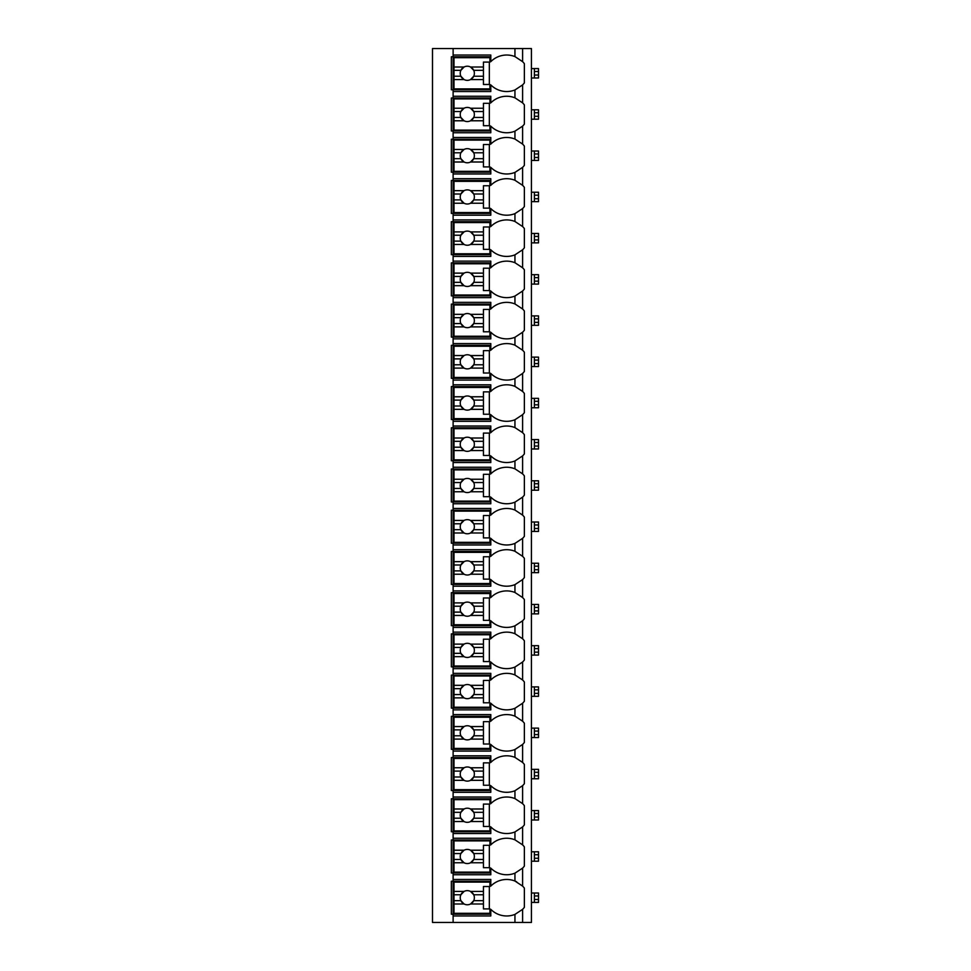 <?xml version="1.0" encoding="UTF-8"?>
<svg xmlns="http://www.w3.org/2000/svg" width="971" height="971" viewBox="0 0 971 971"><rect width="100%" height="100%" fill="white"/><g stroke="black" fill="none" stroke-linecap="round" stroke-linejoin="round"><path stroke-width="1.46" d="M531.428 48.55L432.496 48.55L432.496 922.45L531.428 922.45L531.428 48.55M522.374 85.132A22.382 22.382 0 0 0 522.604 84.902L514.946 89.963A22.382 22.382 0 0 1 490.804 84.902L490.804 91.541L453.117 91.541L453.117 89.769L451.345 89.769L451.345 56.791L490.804 56.791M522.374 126.364A22.382 22.382 0 0 0 522.604 126.133L514.946 131.182A22.382 22.382 0 0 1 490.804 126.133L490.804 132.76L453.117 132.76L453.117 130.988L451.345 130.988L451.345 98.01L453.117 98.01L453.117 96.25L490.804 96.25L490.804 102.877A22.382 22.382 0 0 1 514.946 97.828L522.604 102.877A22.382 22.382 0 0 0 522.362 102.647M522.374 167.582A22.382 22.382 0 0 0 522.604 167.352L514.946 172.413A22.382 22.382 0 0 1 490.804 167.352L490.804 173.979L453.117 173.979L453.117 172.219L451.345 172.219L451.345 139.241L453.117 139.241L453.117 137.469L490.804 137.469L490.804 144.096A22.382 22.382 0 0 1 514.946 139.047L522.604 144.096A22.382 22.382 0 0 0 522.362 143.866M522.374 208.801A22.382 22.382 0 0 0 522.604 208.571L514.946 213.632A22.382 22.382 0 0 1 490.804 208.571L490.804 215.198L453.117 215.198L453.117 213.438L451.345 213.438L451.345 180.46L453.117 180.46L453.117 178.688L490.804 178.688L490.804 185.327A22.382 22.382 0 0 1 514.946 180.266L522.604 185.327A22.382 22.382 0 0 0 522.362 185.097M522.374 250.02A22.382 22.382 0 0 0 522.604 249.79L514.946 254.851A22.382 22.382 0 0 1 490.804 249.79L490.804 256.429L453.117 256.429L453.117 254.657L451.345 254.657L451.345 221.679L453.117 221.679L453.117 219.919L490.804 219.919L490.804 226.546A22.382 22.382 0 0 1 514.946 221.485L522.604 226.546A22.382 22.382 0 0 0 522.362 226.316M522.374 291.251A22.382 22.382 0 0 0 522.604 291.021L514.946 296.07A22.382 22.382 0 0 1 490.804 291.021L490.804 297.648L453.117 297.648L453.117 295.876L451.345 295.876L451.345 262.898L453.117 262.898L453.117 261.138L490.804 261.138L490.804 267.765A22.382 22.382 0 0 1 514.946 262.716L522.604 267.765A22.382 22.382 0 0 0 522.362 267.535M522.374 332.47A22.382 22.382 0 0 0 522.604 332.24L514.946 337.289A22.382 22.382 0 0 1 490.804 332.24L490.804 338.867L453.117 338.867L453.117 337.107L451.345 337.107L451.345 304.129L453.117 304.129L453.117 302.357L490.804 302.357L490.804 308.984A22.382 22.382 0 0 1 514.946 303.935L522.604 308.984A22.382 22.382 0 0 0 522.362 308.754M522.374 373.689A22.382 22.382 0 0 0 522.604 373.459L514.946 378.52A22.382 22.382 0 0 1 490.804 373.459L490.804 380.086L453.117 380.086L453.117 378.326L451.345 378.326L451.345 345.348L453.117 345.348L453.117 343.576L490.804 343.576L490.804 350.215A22.382 22.382 0 0 1 514.946 345.154L522.604 350.215A22.382 22.382 0 0 0 522.362 349.985M522.374 414.908A22.382 22.382 0 0 0 522.604 414.678L514.946 419.739A22.382 22.382 0 0 1 490.804 414.678L490.804 421.317L453.117 421.317L453.117 419.545L451.345 419.545L451.345 386.567L453.117 386.567L453.117 384.807L490.804 384.807L490.804 391.434A22.382 22.382 0 0 1 514.946 386.373L522.604 391.434A22.382 22.382 0 0 0 522.362 391.204M522.374 456.127A22.382 22.382 0 0 0 522.604 455.897L514.946 460.958A22.382 22.382 0 0 1 490.804 455.897L490.804 462.536L453.117 462.536L453.117 460.764L451.345 460.764L451.345 427.786L453.117 427.786L453.117 426.026L490.804 426.026L490.804 432.653A22.382 22.382 0 0 1 514.946 427.592L522.604 432.653A22.382 22.382 0 0 0 522.362 432.423M522.374 497.358A22.382 22.382 0 0 0 522.604 497.128L514.946 502.177A22.382 22.382 0 0 1 490.804 497.128L490.804 503.755L453.117 503.755L453.117 501.983L451.345 501.983L451.345 469.017L453.117 469.017L453.117 467.245L490.804 467.245L490.804 473.872A22.382 22.382 0 0 1 514.946 468.823L522.604 473.872A22.382 22.382 0 0 0 522.362 473.642M522.374 538.577A22.382 22.382 0 0 0 522.604 538.347L514.946 543.408A22.382 22.382 0 0 1 490.804 538.347L490.804 544.974L453.117 544.974L453.117 543.214L451.345 543.214L451.345 510.236L453.117 510.236L453.117 508.464L490.804 508.464L490.804 515.103A22.382 22.382 0 0 1 514.946 510.042L522.604 515.103A22.382 22.382 0 0 0 522.362 514.873M522.374 579.796A22.382 22.382 0 0 0 522.604 579.566L514.946 584.627A22.382 22.382 0 0 1 490.804 579.566L490.804 586.193L453.117 586.193L453.117 584.433L451.345 584.433L451.345 551.455L453.117 551.455L453.117 549.683L490.804 549.683L490.804 556.322A22.382 22.382 0 0 1 514.946 551.261L522.604 556.322A22.382 22.382 0 0 0 522.362 556.092M522.374 621.015A22.382 22.382 0 0 0 522.604 620.785L514.946 625.846A22.382 22.382 0 0 1 490.804 620.785L490.804 627.424L453.117 627.424L453.117 625.652L451.345 625.652L451.345 592.674L453.117 592.674L453.117 590.914L490.804 590.914L490.804 597.541A22.382 22.382 0 0 1 514.946 592.48L522.604 597.541A22.382 22.382 0 0 0 522.362 597.311M522.374 662.246A22.382 22.382 0 0 0 522.604 662.016L514.946 667.065A22.382 22.382 0 0 1 490.804 662.016L490.804 668.643L453.117 668.643L453.117 666.871L451.345 666.871L451.345 633.893L453.117 633.893L453.117 632.133L490.804 632.133L490.804 638.76A22.382 22.382 0 0 1 514.946 633.711L522.604 638.76A22.382 22.382 0 0 0 522.362 638.53M522.374 703.465A22.382 22.382 0 0 0 522.604 703.235L514.946 708.284A22.382 22.382 0 0 1 490.804 703.235L490.804 709.862L453.117 709.862L453.117 708.102L451.345 708.102L451.345 675.124L453.117 675.124L453.117 673.352L490.804 673.352L490.804 679.979A22.382 22.382 0 0 1 514.946 674.93L522.604 679.979A22.382 22.382 0 0 0 522.362 679.749M522.374 744.684A22.382 22.382 0 0 0 522.604 744.454L514.946 749.515A22.382 22.382 0 0 1 490.804 744.454L490.804 751.081L453.117 751.081L453.117 749.321L451.345 749.321L451.345 716.343L453.117 716.343L453.117 714.571L490.804 714.571L490.804 721.21A22.382 22.382 0 0 1 514.946 716.149L522.604 721.21A22.382 22.382 0 0 0 522.362 720.98M522.374 785.903A22.382 22.382 0 0 0 522.604 785.673L514.946 790.734A22.382 22.382 0 0 1 490.804 785.673L490.804 792.312L453.117 792.312L453.117 790.54L451.345 790.54L451.345 757.562L453.117 757.562L453.117 755.802L490.804 755.802L490.804 762.429A22.382 22.382 0 0 1 514.946 757.368L522.604 762.429A22.382 22.382 0 0 0 522.362 762.199M522.374 827.134A22.382 22.382 0 0 0 522.604 826.904L514.946 831.953A22.382 22.382 0 0 1 490.804 826.904L490.804 833.531L453.117 833.531L453.117 831.759L451.345 831.759L451.345 798.781L453.117 798.781L453.117 797.021L490.804 797.021L490.804 803.648A22.382 22.382 0 0 1 514.946 798.587L522.604 803.648A22.382 22.382 0 0 0 522.362 803.418M522.374 868.353A22.382 22.382 0 0 0 522.604 868.123L514.946 873.172A22.382 22.382 0 0 1 490.804 868.123L490.804 874.75L453.117 874.75L453.117 872.99L451.345 872.99L451.345 840.012L453.117 840.012L453.117 838.24L490.804 838.24L490.804 844.867A22.382 22.382 0 0 1 514.946 839.818L522.604 844.867A22.382 22.382 0 0 0 522.362 844.636M522.374 909.572A22.382 22.382 0 0 0 522.604 909.342L514.946 914.403A22.382 22.382 0 0 1 490.804 909.342L490.804 915.969L453.117 915.969L453.117 914.209L451.345 914.209L451.345 881.231L453.117 881.231L453.117 879.459L490.804 879.459L490.804 886.098A22.382 22.382 0 0 1 514.946 881.037L522.604 886.098A22.382 22.382 0 0 0 522.362 885.868M490.804 89.769L453.117 89.769L453.117 55.031L490.804 55.031L490.804 61.659A22.382 22.382 0 0 1 514.946 56.597L522.604 61.659A22.382 22.382 0 0 0 522.362 61.428M453.117 915.969L453.117 922.45M453.117 874.75L453.117 879.459M453.117 833.531L453.117 838.24M453.117 792.312L453.117 797.021M453.117 751.081L453.117 755.802M453.117 709.862L453.117 714.571M453.117 668.643L453.117 673.352M453.117 627.424L453.117 632.133M453.117 586.193L453.117 590.914M453.117 544.974L453.117 549.683M453.117 503.755L453.117 508.464M453.117 462.536L453.117 467.245M453.117 421.317L453.117 426.026M453.117 380.086L453.117 384.807M453.117 338.867L453.117 343.576M453.117 297.648L453.117 302.357M453.117 256.429L453.117 261.138M453.117 215.198L453.117 219.919M453.117 173.979L453.117 178.688M453.117 132.76L453.117 137.469M453.117 91.541L453.117 96.25M453.117 48.55L453.117 55.031M490.804 914.209L453.117 914.209L453.117 881.231L490.804 881.231M516.669 881.802A22.382 22.382 0 0 0 514.946 881.037L514.946 873.172M522.604 922.45L522.604 909.342A22.382 22.382 0 0 0 524.364 907.327L524.364 888.101A22.382 22.382 0 0 0 522.604 886.098L522.604 868.123A22.382 22.382 0 0 0 524.364 866.108L524.364 846.882A22.382 22.382 0 0 0 522.604 844.867L522.604 826.904A22.382 22.382 0 0 0 524.364 824.889L524.364 805.663A22.382 22.382 0 0 0 522.604 803.648L522.604 785.673A22.382 22.382 0 0 0 524.364 783.67L524.364 764.444A22.382 22.382 0 0 0 522.604 762.429L522.604 744.454A22.382 22.382 0 0 0 524.364 742.439L524.364 723.213A22.382 22.382 0 0 0 522.604 721.21L522.604 703.235A22.382 22.382 0 0 0 524.364 701.22L524.364 681.994A22.382 22.382 0 0 0 522.604 679.979L522.604 662.016A22.382 22.382 0 0 0 524.364 660.001L524.364 640.775A22.382 22.382 0 0 0 522.604 638.76L522.604 620.785A22.382 22.382 0 0 0 524.364 618.782L524.364 599.556A22.382 22.382 0 0 0 522.604 597.541L522.604 579.566A22.382 22.382 0 0 0 524.364 577.551L524.364 558.325A22.382 22.382 0 0 0 522.604 556.322L522.604 538.347A22.382 22.382 0 0 0 524.364 536.332L524.364 517.106A22.382 22.382 0 0 0 522.604 515.103L522.604 497.128A22.382 22.382 0 0 0 524.364 495.113L524.364 475.887A22.382 22.382 0 0 0 522.604 473.872L522.604 455.897A22.382 22.382 0 0 0 524.364 453.894L524.364 434.668A22.382 22.382 0 0 0 522.604 432.653L522.604 414.678A22.382 22.382 0 0 0 524.364 412.675L524.364 393.449A22.382 22.382 0 0 0 522.604 391.434L522.604 373.459A22.382 22.382 0 0 0 524.364 371.444L524.364 352.218A22.382 22.382 0 0 0 522.604 350.215L522.604 332.24A22.382 22.382 0 0 0 524.364 330.225L524.364 310.999A22.382 22.382 0 0 0 522.604 308.984L522.604 291.021A22.382 22.382 0 0 0 524.364 289.006L524.364 269.78A22.382 22.382 0 0 0 522.604 267.765L522.604 249.79A22.382 22.382 0 0 0 524.364 247.787L524.364 228.561A22.382 22.382 0 0 0 522.604 226.546L522.604 208.571A22.382 22.382 0 0 0 524.364 206.556L524.364 187.33A22.382 22.382 0 0 0 522.604 185.327L522.604 167.352A22.382 22.382 0 0 0 524.364 165.337L524.364 146.111A22.382 22.382 0 0 0 522.604 144.096L522.604 126.133A22.382 22.382 0 0 0 524.364 124.118L524.364 104.892A22.382 22.382 0 0 0 522.604 102.877L522.604 84.902A22.382 22.382 0 0 0 524.364 82.899L524.364 63.673A22.382 22.382 0 0 0 522.604 61.659L522.604 48.55M514.946 89.963L514.946 97.828M490.804 872.99L453.117 872.99L453.117 840.012L490.804 840.012M514.946 839.818L514.946 831.953M453.991 850.22L453.991 840.886L489.918 840.886L489.918 845.304L483.437 845.304L483.437 850.22L470.547 850.22A7.064 7.064 0 0 0 464.053 850.22L453.991 850.22L453.991 859.444L460.885 859.444L464.053 862.77L453.991 862.77L453.991 872.104L489.918 872.104L489.918 867.686L483.437 867.686L483.437 862.77L470.547 862.77L473.727 859.444L483.437 859.444L483.437 862.77M453.991 853.545L460.885 853.545A7.064 7.064 0 0 1 464.053 850.22L460.885 853.545A7.064 7.064 0 0 0 470.547 862.77A7.064 7.064 0 0 0 473.727 853.545L483.437 853.545L483.437 859.444M483.437 850.22L483.437 853.545M473.727 853.545L470.547 850.22A7.064 7.064 0 0 1 473.727 853.545M489.323 867.686L489.323 845.304M453.991 859.444L453.991 862.77M490.804 831.759L453.117 831.759L453.117 798.781L490.804 798.781M514.946 798.587L514.946 790.734M453.991 809.001L453.991 799.667L489.918 799.667L489.918 804.085L483.437 804.085L483.437 809.001L470.547 809.001A7.064 7.064 0 0 0 464.053 809.001L453.991 809.001L453.991 818.213L460.885 818.213L464.053 821.551L453.991 821.551L453.991 830.885L489.918 830.885L489.918 826.467L483.437 826.467L483.437 821.551L470.547 821.551L473.727 818.213L483.437 818.213L483.437 821.551M453.991 812.326L460.885 812.326A7.064 7.064 0 0 1 464.053 809.001L460.885 812.326A7.064 7.064 0 0 0 470.547 821.551A7.064 7.064 0 0 0 473.727 812.326L483.437 812.326L483.437 818.213M483.437 809.001L483.437 812.326M473.727 812.326L470.547 809.001A7.064 7.064 0 0 1 473.727 812.326M489.323 826.467L489.323 804.085M453.991 818.213L453.991 821.551M490.804 790.54L453.117 790.54L453.117 757.562L490.804 757.562M514.946 757.368L514.946 749.515M453.991 767.77L453.991 758.448L489.918 758.448L489.918 762.866L483.437 762.866L483.437 767.77L470.547 767.77A7.064 7.064 0 0 0 464.053 767.77L453.991 767.77L453.991 776.994L460.885 776.994L464.053 780.332L453.991 780.332L453.991 789.654L489.918 789.654L489.918 785.236L483.437 785.236L483.437 780.332L470.547 780.332L473.727 776.994L483.437 776.994L483.437 780.332M453.991 771.108L460.885 771.108A7.064 7.064 0 0 1 464.053 767.77L460.885 771.108A7.064 7.064 0 0 0 470.547 780.332A7.064 7.064 0 0 0 473.727 771.108L483.437 771.108L483.437 776.994M483.437 767.77L483.437 771.108M473.727 771.108L470.547 767.77A7.064 7.064 0 0 1 473.727 771.108M489.323 785.236L489.323 762.866M453.991 776.994L453.991 780.332M490.804 749.321L453.117 749.321L453.117 716.343L490.804 716.343M514.946 716.149L514.946 708.284M453.991 726.551L453.991 717.229L489.918 717.229L489.918 721.647L483.437 721.647L483.437 726.551L470.547 726.551A7.064 7.064 0 0 0 464.053 726.551L453.991 726.551L453.991 735.775L460.885 735.775L464.053 739.101L453.991 739.101L453.991 748.435L489.918 748.435L489.918 744.017L483.437 744.017L483.437 739.101L470.547 739.101L473.727 735.775L483.437 735.775L483.437 739.101M453.991 729.889L460.885 729.889A7.064 7.064 0 0 1 464.053 726.551L460.885 729.889A7.064 7.064 0 0 0 470.547 739.101A7.064 7.064 0 0 0 473.727 729.889L483.437 729.889L483.437 735.775M483.437 726.551L483.437 729.889M473.727 729.889L470.547 726.551A7.064 7.064 0 0 1 473.727 729.889M489.323 744.017L489.323 721.647M453.991 735.775L453.991 739.101M490.804 708.102L453.117 708.102L453.117 675.124L490.804 675.124M514.946 674.93L514.946 667.065M453.991 685.332L453.991 675.998L489.918 675.998L489.918 680.416L483.437 680.416L483.437 685.332L470.547 685.332A7.064 7.064 0 0 0 464.053 685.332L453.991 685.332L453.991 694.556L460.885 694.556L464.053 697.882L453.991 697.882L453.991 707.216L489.918 707.216L489.918 702.798L483.437 702.798L483.437 697.882L470.547 697.882L473.727 694.556L483.437 694.556L483.437 697.882M453.991 688.67L460.885 688.67A7.064 7.064 0 0 1 464.053 685.332L460.885 688.67A7.064 7.064 0 0 0 470.547 697.882A7.064 7.064 0 0 0 473.727 688.67L483.437 688.67L483.437 694.556M483.437 685.332L483.437 688.67M473.727 688.67L470.547 685.332A7.064 7.064 0 0 1 473.727 688.67M489.323 702.798L489.323 680.416M453.991 694.556L453.991 697.882M490.804 666.871L453.117 666.871L453.117 633.893L490.804 633.893M514.946 633.711L514.946 625.846M453.991 644.113L453.991 634.779L489.918 634.779L489.918 639.197L483.437 639.197L483.437 644.113L470.547 644.113A7.064 7.064 0 0 0 464.053 644.113L453.991 644.113L453.991 653.325L460.885 653.325L464.053 656.663L453.991 656.663L453.991 665.997L489.918 665.997L489.918 661.579L483.437 661.579L483.437 656.663L470.547 656.663L473.727 653.325L483.437 653.325L483.437 656.663M453.991 647.439L460.885 647.439A7.064 7.064 0 0 1 464.053 644.113L460.885 647.439A7.064 7.064 0 0 0 470.547 656.663A7.064 7.064 0 0 0 473.727 647.439L483.437 647.439L483.437 653.325M483.437 644.113L483.437 647.439M473.727 647.439L470.547 644.113A7.064 7.064 0 0 1 473.727 647.439M489.323 661.579L489.323 639.197M453.991 653.325L453.991 656.663M490.804 625.652L453.117 625.652L453.117 592.674L490.804 592.674M514.946 592.48L514.946 584.627M453.991 602.894L453.991 593.56L489.918 593.56L489.918 597.978L483.437 597.978L483.437 602.894L470.547 602.894A7.064 7.064 0 0 0 464.053 602.894L453.991 602.894L453.991 612.106L460.885 612.106L464.053 615.444L453.991 615.444L453.991 624.766L489.918 624.766L489.918 620.36L483.437 620.36L483.437 615.444L470.547 615.444L473.727 612.106L483.437 612.106L483.437 615.444M453.991 606.22L460.885 606.22A7.064 7.064 0 0 1 464.053 602.894L460.885 606.22A7.064 7.064 0 0 0 470.547 615.444A7.064 7.064 0 0 0 473.727 606.22L483.437 606.22L483.437 612.106M483.437 602.894L483.437 606.22M473.727 606.22L470.547 602.894A7.064 7.064 0 0 1 473.727 606.22M489.323 620.36L489.323 597.978M453.991 612.106L453.991 615.444M490.804 584.433L453.117 584.433L453.117 551.455L490.804 551.455M514.946 551.261L514.946 543.408M453.991 561.663L453.991 552.341L489.918 552.341L489.918 556.759L483.437 556.759L483.437 561.663L470.547 561.663A7.064 7.064 0 0 0 464.053 561.663L453.991 561.663L453.991 570.887L460.885 570.887L464.053 574.225L453.991 574.225L453.991 583.547L489.918 583.547L489.918 579.129L483.437 579.129L483.437 574.225L470.547 574.225L473.727 570.887L483.437 570.887L483.437 574.225M453.991 565.001L460.885 565.001A7.064 7.064 0 0 1 464.053 561.663L460.885 565.001A7.064 7.064 0 0 0 470.547 574.225A7.064 7.064 0 0 0 473.727 565.001L483.437 565.001L483.437 570.887M483.437 561.663L483.437 565.001M473.727 565.001L470.547 561.663A7.064 7.064 0 0 1 473.727 565.001M489.323 579.129L489.323 556.759M453.991 570.887L453.991 574.225M490.804 543.214L453.117 543.214L453.117 510.236L490.804 510.236M514.946 510.042L514.946 502.177M453.991 520.444L453.991 511.122L489.918 511.122L489.918 515.528L483.437 515.528L483.437 520.444L470.547 520.444A7.064 7.064 0 0 0 464.053 520.444L453.991 520.444L453.991 529.668L460.885 529.668L464.053 532.994L453.991 532.994L453.991 542.328L489.918 542.328L489.918 537.91L483.437 537.91L483.437 532.994L470.547 532.994L473.727 529.668L483.437 529.668L483.437 532.994M453.991 523.782L460.885 523.782A7.064 7.064 0 0 1 464.053 520.444L460.885 523.782A7.064 7.064 0 0 0 470.547 532.994A7.064 7.064 0 0 0 473.727 523.782L483.437 523.782L483.437 529.668M483.437 520.444L483.437 523.782M473.727 523.782L470.547 520.444A7.064 7.064 0 0 1 473.727 523.782M489.323 537.91L489.323 515.528M453.991 529.668L453.991 532.994M490.804 501.983L453.117 501.983L453.117 469.017L490.804 469.017M514.946 468.823L514.946 460.958M453.991 479.225L453.991 469.891L489.918 469.891L489.918 474.309L483.437 474.309L483.437 479.225L470.547 479.225A7.064 7.064 0 0 0 464.053 479.225L453.991 479.225L453.991 488.449L460.885 488.449L464.053 491.775L453.991 491.775L453.991 501.109L489.918 501.109L489.918 496.691L483.437 496.691L483.437 491.775L470.547 491.775L473.727 488.449L483.437 488.449L483.437 491.775M453.991 482.551L460.885 482.551A7.064 7.064 0 0 1 464.053 479.225L460.885 482.551A7.064 7.064 0 0 0 470.547 491.775A7.064 7.064 0 0 0 473.727 482.551L483.437 482.551L483.437 488.449M483.437 479.225L483.437 482.551M473.727 482.551L470.547 479.225A7.064 7.064 0 0 1 473.727 482.551M489.323 496.691L489.323 474.309M453.991 488.449L453.991 491.775M490.804 460.764L453.117 460.764L453.117 427.786L490.804 427.786M514.946 427.592L514.946 419.739M453.991 438.006L453.991 428.672L489.918 428.672L489.918 433.09L483.437 433.09L483.437 438.006L470.547 438.006A7.064 7.064 0 0 0 464.053 438.006L453.991 438.006L453.991 447.218L460.885 447.218L464.053 450.556L453.991 450.556L453.991 459.878L489.918 459.878L489.918 455.472L483.437 455.472L483.437 450.556L470.547 450.556L473.727 447.218L483.437 447.218L483.437 450.556M453.991 441.332L460.885 441.332A7.064 7.064 0 0 1 464.053 438.006L460.885 441.332A7.064 7.064 0 0 0 470.547 450.556A7.064 7.064 0 0 0 473.727 441.332L483.437 441.332L483.437 447.218M483.437 438.006L483.437 441.332M473.727 441.332L470.547 438.006A7.064 7.064 0 0 1 473.727 441.332M489.323 455.472L489.323 433.09M453.991 447.218L453.991 450.556M490.804 419.545L453.117 419.545L453.117 386.567L490.804 386.567M514.946 386.373L514.946 378.52M453.991 396.775L453.991 387.453L489.918 387.453L489.918 391.871L483.437 391.871L483.437 396.775L470.547 396.775A7.064 7.064 0 0 0 464.053 396.775L453.991 396.775L453.991 405.999L460.885 405.999L464.053 409.337L453.991 409.337L453.991 418.659L489.918 418.659L489.918 414.241L483.437 414.241L483.437 409.337L470.547 409.337L473.727 405.999L483.437 405.999L483.437 409.337M453.991 400.113L460.885 400.113A7.064 7.064 0 0 1 464.053 396.775L460.885 400.113A7.064 7.064 0 0 0 470.547 409.337A7.064 7.064 0 0 0 473.727 400.113L483.437 400.113L483.437 405.999M483.437 396.775L483.437 400.113M473.727 400.113L470.547 396.775A7.064 7.064 0 0 1 473.727 400.113M489.323 414.241L489.323 391.871M453.991 405.999L453.991 409.337M490.804 378.326L453.117 378.326L453.117 345.348L490.804 345.348M514.946 345.154L514.946 337.289M453.991 355.556L453.991 346.234L489.918 346.234L489.918 350.64L483.437 350.64L483.437 355.556L470.547 355.556A7.064 7.064 0 0 0 464.053 355.556L453.991 355.556L453.991 364.78L460.885 364.78L464.053 368.106L453.991 368.106L453.991 377.44L489.918 377.44L489.918 373.022L483.437 373.022L483.437 368.106L470.547 368.106L473.727 364.78L483.437 364.78L483.437 368.106M453.991 358.894L460.885 358.894A7.064 7.064 0 0 1 464.053 355.556L460.885 358.894A7.064 7.064 0 0 0 470.547 368.106A7.064 7.064 0 0 0 473.727 358.894L483.437 358.894L483.437 364.78M483.437 355.556L483.437 358.894M473.727 358.894L470.547 355.556A7.064 7.064 0 0 1 473.727 358.894M489.323 373.022L489.323 350.64M453.991 364.78L453.991 368.106M490.804 337.107L453.117 337.107L453.117 304.129L490.804 304.129M514.946 303.935L514.946 296.07M453.991 314.337L453.991 305.003L489.918 305.003L489.918 309.421L483.437 309.421L483.437 314.337L470.547 314.337A7.064 7.064 0 0 0 464.053 314.337L453.991 314.337L453.991 323.561L460.885 323.561L464.053 326.887L453.991 326.887L453.991 336.221L489.918 336.221L489.918 331.803L483.437 331.803L483.437 326.887L470.547 326.887L473.727 323.561L483.437 323.561L483.437 326.887M453.991 317.675L460.885 317.675A7.064 7.064 0 0 1 464.053 314.337L460.885 317.675A7.064 7.064 0 0 0 470.547 326.887A7.064 7.064 0 0 0 473.727 317.675L483.437 317.675L483.437 323.561M483.437 314.337L483.437 317.675M473.727 317.675L470.547 314.337A7.064 7.064 0 0 1 473.727 317.675M489.323 331.803L489.323 309.421M453.991 323.561L453.991 326.887M490.804 295.876L453.117 295.876L453.117 262.898L490.804 262.898M514.946 262.716L514.946 254.851M453.991 273.118L453.991 263.784L489.918 263.784L489.918 268.202L483.437 268.202L483.437 273.118L470.547 273.118A7.064 7.064 0 0 0 464.053 273.118L453.991 273.118L453.991 282.33L460.885 282.33L464.053 285.668L453.991 285.668L453.991 295.002L489.918 295.002L489.918 290.584L483.437 290.584L483.437 285.668L470.547 285.668L473.727 282.33L483.437 282.33L483.437 285.668M453.991 276.444L460.885 276.444A7.064 7.064 0 0 1 464.053 273.118L460.885 276.444A7.064 7.064 0 0 0 470.547 285.668A7.064 7.064 0 0 0 473.727 276.444L483.437 276.444L483.437 282.33M483.437 273.118L483.437 276.444M473.727 276.444L470.547 273.118A7.064 7.064 0 0 1 473.727 276.444M489.323 290.584L489.323 268.202M453.991 282.33L453.991 285.668M490.804 254.657L453.117 254.657L453.117 221.679L490.804 221.679M514.946 221.485L514.946 213.632M453.991 231.899L453.991 222.565L489.918 222.565L489.918 226.983L483.437 226.983L483.437 231.899L470.547 231.899A7.064 7.064 0 0 0 464.053 231.899L453.991 231.899L453.991 241.111L460.885 241.111L464.053 244.449L453.991 244.449L453.991 253.771L489.918 253.771L489.918 249.353L483.437 249.353L483.437 244.449L470.547 244.449L473.727 241.111L483.437 241.111L483.437 244.449M453.991 235.225L460.885 235.225A7.064 7.064 0 0 1 464.053 231.899L460.885 235.225A7.064 7.064 0 0 0 470.547 244.449A7.064 7.064 0 0 0 473.727 235.225L483.437 235.225L483.437 241.111M483.437 231.899L483.437 235.225M473.727 235.225L470.547 231.899A7.064 7.064 0 0 1 473.727 235.225M489.323 249.353L489.323 226.983M453.991 241.111L453.991 244.449M490.804 213.438L453.117 213.438L453.117 180.46L490.804 180.46M514.946 180.266L514.946 172.413M453.991 190.668L453.991 181.346L489.918 181.346L489.918 185.764L483.437 185.764L483.437 190.668L470.547 190.668A7.064 7.064 0 0 0 464.053 190.668L453.991 190.668L453.991 199.892L460.885 199.892L464.053 203.23L453.991 203.23L453.991 212.552L489.918 212.552L489.918 208.134L483.437 208.134L483.437 203.23L470.547 203.23L473.727 199.892L483.437 199.892L483.437 203.23M453.991 194.006L460.885 194.006A7.064 7.064 0 0 1 464.053 190.668L460.885 194.006A7.064 7.064 0 0 0 470.547 203.23A7.064 7.064 0 0 0 473.727 194.006L483.437 194.006L483.437 199.892M483.437 190.668L483.437 194.006M473.727 194.006L470.547 190.668A7.064 7.064 0 0 1 473.727 194.006M489.323 208.134L489.323 185.764M453.991 199.892L453.991 203.23M490.804 172.219L453.117 172.219L453.117 139.241L490.804 139.241M514.946 139.047L514.946 131.182M453.991 149.449L453.991 140.115L489.918 140.115L489.918 144.533L483.437 144.533L483.437 149.449L470.547 149.449A7.064 7.064 0 0 0 464.053 149.449L453.991 149.449L453.991 158.674L460.885 158.674L464.053 161.999L453.991 161.999L453.991 171.333L489.918 171.333L489.918 166.915L483.437 166.915L483.437 161.999L470.547 161.999L473.727 158.674L483.437 158.674L483.437 161.999M453.991 152.787L460.885 152.787A7.064 7.064 0 0 1 464.053 149.449L460.885 152.787A7.064 7.064 0 0 0 470.547 161.999A7.064 7.064 0 0 0 473.727 152.787L483.437 152.787L483.437 158.674M483.437 149.449L483.437 152.787M473.727 152.787L470.547 149.449A7.064 7.064 0 0 1 473.727 152.787M489.323 166.915L489.323 144.533M453.991 158.674L453.991 161.999M490.804 130.988L453.117 130.988L453.117 98.01L490.804 98.01M453.991 108.23L453.991 98.896L489.918 98.896L489.918 103.314L483.437 103.314L483.437 108.23L470.547 108.23A7.064 7.064 0 0 0 464.053 108.23L453.991 108.23L453.991 117.455L460.885 117.455L464.053 120.78L453.991 120.78L453.991 130.114L489.918 130.114L489.918 125.696L483.437 125.696L483.437 120.78L470.547 120.78L473.727 117.455L483.437 117.455L483.437 120.78M453.991 111.556L460.885 111.556A7.064 7.064 0 0 1 464.053 108.23L460.885 111.556A7.064 7.064 0 0 0 470.547 120.78A7.064 7.064 0 0 0 473.727 111.556L483.437 111.556L483.437 117.455M483.437 108.23L483.437 111.556M473.727 111.556L470.547 108.23A7.064 7.064 0 0 1 473.727 111.556M489.323 125.696L489.323 103.314M453.991 117.455L453.991 120.78M514.946 56.597L514.946 48.55M453.991 67.011L453.991 57.677L489.918 57.677L489.918 62.095L483.437 62.095L483.437 67.011L470.547 67.011A7.064 7.064 0 0 0 464.053 67.011L453.991 67.011L453.991 76.224L460.885 76.224L464.053 79.561L453.991 79.561L453.991 88.883L489.918 88.883L489.918 84.477L483.437 84.477L483.437 79.561L470.547 79.561L473.727 76.224L483.437 76.224L483.437 79.561M453.991 70.337L460.885 70.337A7.064 7.064 0 0 1 464.053 67.011L460.885 70.337A7.064 7.064 0 0 0 470.547 79.561A7.064 7.064 0 0 0 473.727 70.337L483.437 70.337L483.437 76.224M483.437 67.011L483.437 70.337M473.727 70.337L470.547 67.011A7.064 7.064 0 0 1 473.727 70.337M489.323 84.477L489.323 62.095M453.991 76.224L453.991 79.561M453.991 891.439L453.991 882.117L489.918 882.117L489.918 886.523L483.437 886.523L483.437 891.439L470.547 891.439A7.064 7.064 0 0 0 464.053 891.439L453.991 891.439L453.991 900.663L460.885 900.663L464.053 903.989L453.991 903.989L453.991 913.323L489.918 913.323L489.918 908.905L483.437 908.905L483.437 903.989L470.547 903.989L473.727 900.663L483.437 900.663L483.437 903.989M453.991 894.777L460.885 894.777A7.064 7.064 0 0 1 464.053 891.439L460.885 894.777A7.064 7.064 0 0 0 470.547 903.989A7.064 7.064 0 0 0 473.727 894.777L483.437 894.777L483.437 900.663M483.437 891.439L483.437 894.777M473.727 894.777L470.547 891.439A7.064 7.064 0 0 1 473.727 894.777M489.323 908.905L489.323 886.523M453.991 900.663L453.991 903.989M538.504 895.954L534.378 895.954L534.378 893.004L538.504 893.004L538.504 902.423L531.428 902.423M534.378 902.423L534.378 895.954M531.428 893.004L534.378 893.004M538.504 854.723L534.378 854.723L534.378 851.785L538.504 851.785L538.504 861.204L531.428 861.204M534.378 861.204L534.378 854.723M531.428 851.785L534.378 851.785M538.504 813.504L534.378 813.504L534.378 810.567L538.504 810.567L538.504 819.985L531.428 819.985M534.378 819.985L534.378 813.504M531.428 810.567L534.378 810.567M538.504 772.285L534.378 772.285L534.378 769.335L538.504 769.335L538.504 778.766L531.428 778.766M534.378 778.766L534.378 772.285M531.428 769.335L534.378 769.335M538.504 731.066L534.378 731.066L534.378 728.116L538.504 728.116L538.504 737.535L531.428 737.535M534.378 737.535L534.378 731.066M531.428 728.116L534.378 728.116M538.504 689.847L534.378 689.847L534.378 686.898L538.504 686.898L538.504 696.316L531.428 696.316M534.378 696.316L534.378 689.847M531.428 686.898L534.378 686.898M538.504 648.616L534.378 648.616L534.378 645.679L538.504 645.679L538.504 655.097L531.428 655.097M534.378 655.097L534.378 648.616M531.428 645.679L534.378 645.679M538.504 607.397L534.378 607.397L534.378 604.46L538.504 604.46L538.504 613.878L531.428 613.878M534.378 613.878L534.378 607.397M531.428 604.46L534.378 604.46M538.504 566.178L534.378 566.178L534.378 563.229L538.504 563.229L538.504 572.659L531.428 572.659M534.378 572.659L534.378 566.178M531.428 563.229L534.378 563.229M538.504 524.959L534.378 524.959L534.378 522.01L538.504 522.01L538.504 531.428L531.428 531.428M534.378 531.428L534.378 524.959M531.428 522.01L534.378 522.01M538.504 483.728L534.378 483.728L534.378 480.791L538.504 480.791L538.504 490.209L531.428 490.209M534.378 490.209L534.378 483.728M531.428 480.791L534.378 480.791M538.504 442.509L534.378 442.509L534.378 439.572L538.504 439.572L538.504 448.99L531.428 448.99M534.378 448.99L534.378 442.509M531.428 439.572L534.378 439.572M538.504 401.29L534.378 401.29L534.378 398.341L538.504 398.341L538.504 407.771L531.428 407.771M534.378 407.771L534.378 401.29M531.428 398.341L534.378 398.341M538.504 360.071L534.378 360.071L534.378 357.122L538.504 357.122L538.504 366.54L531.428 366.54M534.378 366.54L534.378 360.071M531.428 357.122L534.378 357.122M538.504 318.852L534.378 318.852L534.378 315.903L538.504 315.903L538.504 325.321L531.428 325.321M534.378 325.321L534.378 318.852M531.428 315.903L534.378 315.903M538.504 277.621L534.378 277.621L534.378 274.684L538.504 274.684L538.504 284.102L531.428 284.102M534.378 284.102L534.378 277.621M531.428 274.684L534.378 274.684M538.504 236.402L534.378 236.402L534.378 233.465L538.504 233.465L538.504 242.884L531.428 242.884M534.378 242.884L534.378 236.402M531.428 233.465L534.378 233.465M538.504 195.183L534.378 195.183L534.378 192.234L538.504 192.234L538.504 201.665L531.428 201.665M534.378 201.665L534.378 195.183M531.428 192.234L534.378 192.234M538.504 153.964L534.378 153.964L534.378 151.015L538.504 151.015L538.504 160.433L531.428 160.433M534.378 160.433L534.378 153.964M531.428 151.015L534.378 151.015M538.504 112.733L534.378 112.733L534.378 109.796L538.504 109.796L538.504 119.215L531.428 119.215M534.378 119.215L534.378 112.733M531.428 109.796L534.378 109.796M538.504 71.514L534.378 71.514L534.378 68.577L538.504 68.577L538.504 77.996L531.428 77.996M534.378 77.996L534.378 71.514M531.428 68.577L534.378 68.577M514.946 914.403L514.946 922.45M538.504 899.486L534.378 899.486M538.504 858.267L534.378 858.267M538.504 817.036L534.378 817.036M538.504 775.817L534.378 775.817M538.504 734.598L534.378 734.598M538.504 693.379L534.378 693.379M538.504 652.148L534.378 652.148M538.504 610.929L534.378 610.929M538.504 569.71L534.378 569.71M538.504 528.491L534.378 528.491M538.504 487.272L534.378 487.272M538.504 446.041L534.378 446.041M538.504 404.822L534.378 404.822M538.504 363.603L534.378 363.603M538.504 322.384L534.378 322.384M538.504 281.153L534.378 281.153M538.504 239.934L534.378 239.934M538.504 198.715L534.378 198.715M538.504 157.496L534.378 157.496M538.504 116.277L534.378 116.277M538.504 75.046L534.378 75.046"/></g></svg>
